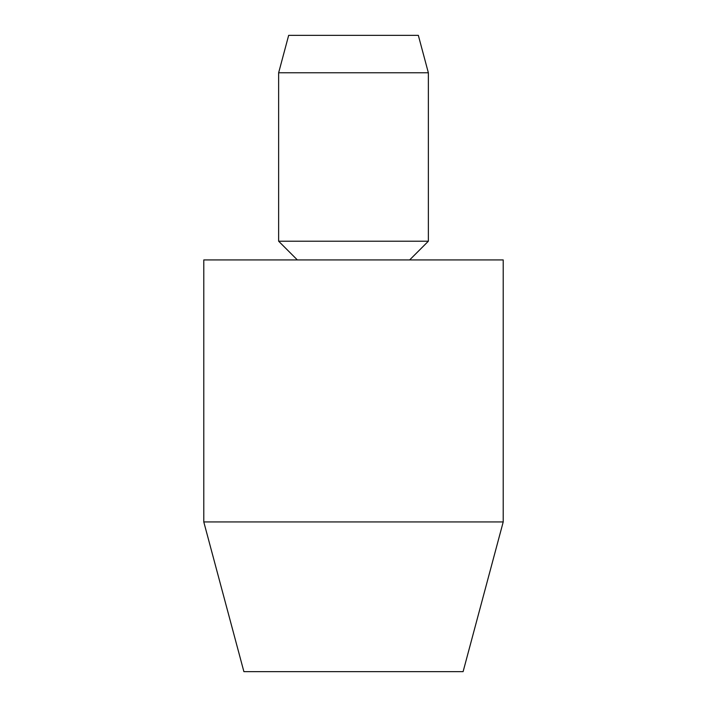<?xml version="1.0" encoding="UTF-8"?>
<svg xmlns="http://www.w3.org/2000/svg" width="707" height="707" viewBox="0 0 707 707"><rect width="100%" height="100%" fill="white"/><g stroke="black" fill="none" stroke-linecap="round" stroke-linejoin="round"><path stroke-width="1.06" d="M203.784 521.934L243.897 671.65L463.103 671.65L503.216 521.934L503.216 259.929L203.784 259.929L203.784 521.934L503.216 521.934M409.645 259.929L428.362 241.211L428.362 72.777L418.332 35.35L288.668 35.35L278.638 72.777L278.638 241.211L297.355 259.929M428.362 72.777L278.638 72.777M428.362 241.211L278.638 241.211"/></g></svg>
